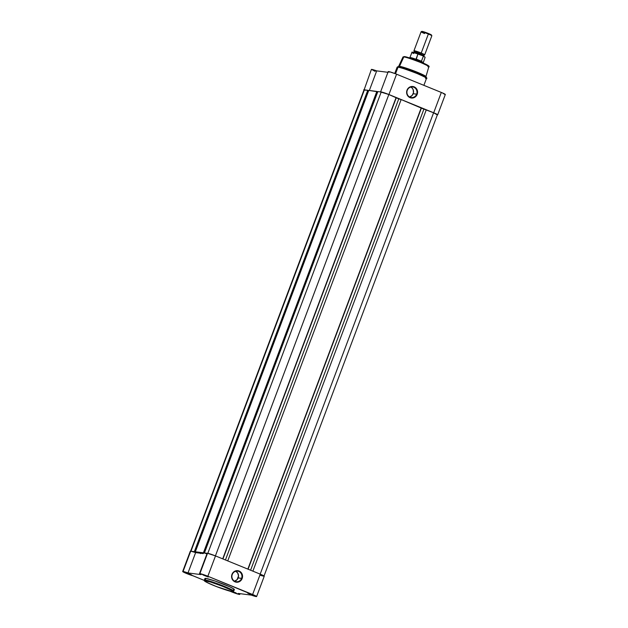 <?xml version="1.0" encoding="UTF-8"?>
<svg xmlns="http://www.w3.org/2000/svg" width="628" height="628" viewBox="0 0 628 628"><rect width="100%" height="100%" fill="white"/><g stroke="black" fill="none" stroke-linecap="round" stroke-linejoin="round"><path stroke-width="0.94" d="M208.19 577.006L203.009 574.958L208.19 577.006M203.166 574.95L208.363 576.967L203.166 574.95M191.367 574.856L186.178 572.807L191.367 574.856M186.335 572.799L191.532 574.816L186.335 572.799M231.426 591.403L236.026 592.871L231.669 591.521M252.951 595.25L247.754 593.232L252.951 595.25M247.919 593.201L253.115 595.218L247.919 593.201M232.234 574.51A5.346 5.04 97.3 0 0 235.045 581.41A5.346 5.04 97.3 0 0 241.607 578.333L242.157 578.514A5.801 5.471 -82.7 0 1 235.037 581.858A5.801 5.471 -82.7 0 1 231.983 574.369L232.234 574.51A5.346 5.04 -82.7 0 1 237.596 571.119A5.346 5.04 -82.7 0 1 241.607 578.333A5.346 5.04 -82.7 0 1 236.246 581.724A5.346 5.04 -82.7 0 1 232.234 574.51L233.153 572.453L234.911 571.142L238.075 570.726L240.061 571.535L241.592 573.089L242.549 576.284L241.662 579.534L239.229 581.74L236.065 582.156L233.247 580.649L231.708 577.721L231.983 574.369A5.801 5.471 -82.7 0 1 239.103 571.025A5.801 5.471 -82.7 0 1 242.157 578.514L238.161 577.893L241.607 578.333A5.346 5.04 97.3 0 0 238.797 571.433A5.346 5.04 97.3 0 0 232.234 574.51M233.42 589.645L234.33 589.598L233.977 589.064L229.707 586.788L214.909 580.979L205.866 578.412L205.262 580.013A0.573 0.542 97.3 0 0 205.56 580.751C207.169 580.751 213.261 582.768 223.827 586.803C232.47 590.603 235.233 592.188 232.117 591.584C230.507 591.584 224.424 589.566 213.85 585.532C205.207 581.74 202.451 580.146 205.56 580.751A0.573 0.542 -82.7 0 1 205.262 580.013L204.328 580.099A15.716 1.272 20.6 0 1 205.262 580.013L205.866 578.412A15.716 1.272 -159.4 0 0 204.932 578.498L204.328 580.099C205.05 580.806 202.247 580.225 208.716 583.31C215.537 586.56 229.463 591.435 232.242 591.615A0.573 0.542 -82.7 0 1 232.117 591.584L216.534 586.599L207.311 582.627L204.689 580.806L210.576 582.023L222.508 586.269L231.12 590.092L232.902 591.246L232.117 591.584A0.573 0.542 97.3 0 0 232.399 591.607M234.566 581.183A5.346 5.04 97.3 0 0 235.838 571.221M263.163 576.104L264.113 576.009L260.259 574.165L215.498 555.913L207.538 553.284L199.892 573.623A6.594 0.534 20.6 0 0 199.5 573.654A6.594 0.534 20.6 0 0 201.007 574.604L187.992 572.94L195.638 552.601L202.145 553.433A28.684 2.316 20.6 0 0 200.442 553.598A28.684 2.316 20.6 0 1 202.145 553.433L195.638 552.601L190.716 551.133L183.07 571.472A6.594 0.534 20.6 0 0 182.677 571.504A6.594 0.534 20.6 0 0 186.194 573.348A6.594 0.534 20.6 0 0 192.89 575.766L204.288 580.413L182.677 571.504L187.992 572.94L195.638 552.601A6.594 0.534 -159.4 0 0 190.716 551.133L183.07 571.472A6.594 0.534 20.6 0 1 187.992 572.94L201.007 574.604L199.892 573.623L207.852 576.253L215.498 555.913A6.594 0.534 -159.4 0 0 207.538 553.284L199.892 573.623A6.594 0.534 20.6 0 1 207.852 576.253L256.467 596.349L251.294 595.109L238.287 593.444L239.598 594.167L239.174 594.402L229.463 590.956M232.242 591.615L233.757 591.16L230.727 589.166L220.169 584.699L205.262 580.013A15.716 1.272 20.6 0 1 221.896 585.367A15.716 1.272 20.6 0 1 233.757 591.16L234.354 589.559A15.716 1.272 -159.4 0 0 222.493 583.757A15.716 1.272 -159.4 0 0 205.866 578.412L204.956 578.459L205.309 578.985M199.5 573.654L207.146 553.315L204.414 552.954L377.836 91.57L381.212 92.002L207.813 553.323L381.212 92.002L388.826 94.522L215.412 555.882L388.826 94.522L398.756 98.886L225.444 559.972L398.756 98.886L401.151 99.546L227.736 560.906L401.151 99.546L421.388 108.118L248.076 569.196L421.388 108.118L247.848 569.109L421.262 107.749L396.119 97.497L222.704 558.857L396.119 97.497L388.826 94.522A6.311 0.51 -159.4 0 0 381.212 92.002L377.836 91.57L204.414 552.954L207.161 553.299A6.594 0.534 -159.4 0 1 207.538 553.284L207.24 553.472M202.145 553.433L203.189 553.606L202.145 553.433M259.929 575.122L262.512 575.939M256.609 596.545L264.255 576.206A6.594 0.534 -159.4 0 0 260.259 574.165L215.498 555.913L207.852 576.253L252.613 594.504L260.259 574.165L252.613 594.504A6.594 0.534 20.6 0 1 256.609 596.545A6.594 0.534 20.6 0 1 251.294 595.109L238.287 593.444A6.594 0.534 20.6 0 1 239.786 594.394A6.594 0.534 20.6 0 1 236.191 593.554A6.594 0.534 20.6 0 1 229.738 591.074M182.677 571.504L190.323 551.164A6.594 0.534 -159.4 0 1 190.716 551.133L190.378 551.282M234.527 581.19L237.094 579.652L238.522 575.837L237.643 572.901L235.351 570.993M437.033 114.759L433.587 112.773L260.173 574.133L433.587 112.773L426.294 109.798L252.88 571.158L426.294 109.798L423.9 109.139L250.588 570.224L423.9 109.139L421.388 108.118L433.587 112.773A6.311 0.51 -159.4 0 1 437.41 114.728L263.988 576.111M396.244 97.866L222.932 558.944L396.244 97.866M204.414 552.954L205.285 553.276L204.414 552.954M205.285 553.276L206.918 553.935L205.285 553.276M377.742 91.837L376.839 91.437L203.417 552.821L204.171 553.135L377.593 91.751L368.762 90.408L195.339 551.792L203.417 552.821L376.839 91.437L368.762 90.408L195.339 551.792L196.093 552.098L204.171 553.135L377.742 91.837M196.211 552.114L197.867 552.789L196.211 552.114M364.161 90.079L367.765 90.283L194.342 551.667L191.603 551.313L196.643 552.632L194.978 551.957L368.518 90.589L367.765 90.283L194.342 551.667L195.096 551.973L368.518 90.589L367.765 90.283L364.389 89.851L190.991 551.172L364.389 89.851A6.311 0.51 -159.4 0 0 364.012 89.883L190.59 551.266M409.597 96.995A5.346 5.04 97.3 0 0 413.2 93.705L416.639 94.153A5.346 5.04 -82.7 0 1 411.277 97.536A5.346 5.04 -82.7 0 1 407.266 90.33A5.346 5.04 -82.7 0 1 412.627 86.939A5.346 5.04 -82.7 0 1 416.639 94.153A5.346 5.04 97.3 0 0 413.828 87.253A5.346 5.04 97.3 0 0 407.266 90.33L407.015 90.181A5.801 5.471 -82.7 0 1 414.142 86.845A5.801 5.471 -82.7 0 1 417.188 94.333L413.2 93.705A5.346 5.04 97.3 0 0 410.869 87.041M427.707 66.089C430.423 66.623 428.013 65.233 420.462 61.913C411.222 58.388 405.9 56.622 404.503 56.63A0.573 0.542 97.3 0 0 404.361 56.591L402.995 56.991L398.639 66.395A14.57 1.177 20.6 0 1 399.51 66.317L397.461 66.89A15.551 1.256 20.6 0 1 398.301 66.882L399.51 66.317A14.57 1.177 -159.4 0 0 398.717 66.325L397.077 67.29L398.019 67.204A0.573 0.542 -82.7 0 1 398.301 66.882A15.551 1.256 20.6 0 1 414.174 71.953A15.551 1.256 20.6 0 1 426.483 77.801L425.91 76.545A14.57 1.177 -159.4 0 0 414.378 71.066A14.57 1.177 -159.4 0 0 399.51 66.317L403.812 56.92A0.573 0.542 -82.7 0 1 404.361 56.591A0.573 0.542 97.3 0 0 403.812 56.92A13.808 1.115 -159.4 0 0 402.995 56.991L403.812 56.92L399.51 66.317A14.57 1.177 20.6 0 1 414.88 71.262A14.57 1.177 20.6 0 1 425.925 76.647A14.57 1.177 20.6 0 1 425.054 76.734M437.677 114.83L445.323 94.49A6.594 0.534 -159.4 0 0 441.319 92.442L433.681 112.781A6.594 0.534 20.6 0 1 437.677 114.83A6.594 0.534 20.6 0 1 437.355 114.869M426.483 77.801L426.506 78.351A15.716 1.272 -159.4 0 0 414.645 72.55A15.716 1.272 -159.4 0 0 398.019 67.204L395.538 73.782L398.019 67.204A15.716 1.272 -159.4 0 0 397.077 67.29L394.753 73.484M444.93 94.522L442.41 92.897L395.585 73.806L389.321 71.702L388.253 71.561L389.117 72.244M364.036 90.079L371.391 69.441A6.594 0.534 -159.4 0 1 376.706 70.878L369.343 90.479L376.706 70.878L387.947 72.314L376.706 70.878L371.611 69.394L375.136 71.38M415.116 87.363L416.623 88.909L417.463 90.974L417.494 93.234L416.694 95.346L415.202 96.995L413.24 97.913L411.105 97.976L409.118 97.167L407.588 95.605L406.748 93.541L406.716 91.28L407.509 89.168L409.009 87.528L410.971 86.601L413.106 86.546L415.116 87.363M380.576 91.986L388.92 94.538L433.681 112.781L437.284 114.861M388.92 94.538L433.681 112.781L441.319 92.442L396.566 74.198L388.92 94.538L396.566 74.198A6.594 0.534 -159.4 0 0 388.214 71.592L380.568 91.931A6.594 0.534 20.6 0 1 388.92 94.538M363.957 90.032A6.594 0.534 20.6 0 1 363.745 89.78L365.339 90.016M425.925 76.647L428.845 66.709A13.808 1.115 -159.4 0 0 418.381 61.607A13.808 1.115 -159.4 0 0 403.812 56.92C405.272 56.913 410.83 58.749 420.47 62.439C428.343 65.893 430.855 67.345 428.021 66.788M428.469 66.05L428.17 65.602M426.176 64.448L415.689 60.06L405.57 56.826M363.745 89.78A6.594 0.534 20.6 0 1 365.025 89.93M425.564 77.998C428.767 78.626 425.933 76.993 417.063 73.099C406.206 68.947 399.95 66.874 398.301 66.882A0.573 0.542 97.3 0 0 398.019 67.204C399.683 67.196 406.002 69.292 416.976 73.484C425.941 77.417 428.806 79.073 425.572 78.437L426.506 78.351L423.884 85.33M409.558 97.002L412.125 95.472L413.475 92.701L413.153 89.623L412.039 87.92L410.39 86.813M416.639 94.153L417.188 94.333A5.801 5.471 -82.7 0 1 410.068 97.67A5.801 5.471 -82.7 0 1 407.015 90.181L407.266 90.33A5.346 5.04 97.3 0 0 410.076 97.222A5.346 5.04 97.3 0 0 416.639 94.153M413.318 52.611L414.135 51.912L413.978 50.852L421.215 53.035L424.614 54.856L423.806 55.547L420.674 53.945L421.215 53.035L420.674 53.945L414.441 51.889L417.267 53.513L414.441 51.889L420.674 53.945L420.501 54.856L420.674 53.945L423.806 55.547L423.955 56.606M414.135 51.912L417.267 53.513M424.575 33.535A5.738 0.463 20.6 0 1 421.129 31.73A5.738 0.463 20.6 0 1 428.359 34.022L421.215 53.035A5.738 0.463 20.6 0 1 424.693 54.817L431.836 35.796A5.738 0.463 -159.4 0 0 428.359 34.022A5.738 0.463 20.6 0 1 431.836 35.757L431.507 35.042A5.181 0.416 -159.4 0 0 428.375 33.472L428.359 34.022L428.375 33.472L426.506 32.75L422.252 31.793M422.911 55.837L423.327 56.253L421.357 61.371L418.766 60.861A7.175 0.581 20.6 0 1 423.115 63.028A7.175 0.581 -159.4 0 0 418.766 60.861L416.034 59.205L417.903 54.039L422.911 55.837L418.484 54.032M417.541 53.686L413.577 52.43M413.059 52.305L412.392 52.226M412.266 52.257L412.274 52.352A6.798 0.549 -159.4 0 1 418.389 54M424.968 57.077L423.562 56.143M423.123 63.067L425.117 57.352A7.026 0.565 -159.4 0 0 423.327 56.253L421.459 61.23L416.034 59.016L421.16 61.363A7.026 0.565 20.6 0 1 423.154 62.565A7.026 0.565 -159.4 0 0 421.16 61.363L418.766 60.861L416.246 59.362A7.026 0.565 -159.4 0 0 410.005 57.603A7.026 0.565 20.6 0 1 416.246 59.362L417.903 54.039A7.026 0.565 -159.4 0 0 411.96 52.407A7.026 0.565 20.6 0 1 417.903 54.039L418.334 53.977M409.731 57.996A7.175 0.581 20.6 0 1 418.766 60.861A7.175 0.581 -159.4 0 0 409.731 57.996M430.784 35.027L431.452 35.113M431.515 35.05L428.375 33.472A5.181 0.416 -159.4 0 0 421.843 31.408L421.129 31.73M428.359 34.022A5.738 0.463 -159.4 0 0 421.098 31.761L413.954 50.774A5.738 0.463 20.6 0 1 421.215 53.035L428.359 34.022M417.432 52.556A5.738 0.463 20.6 0 1 413.954 50.774M423.052 55.9L423.327 56.253A7.026 0.565 20.6 0 1 425.101 57.368M413.742 53.513A7.026 0.565 20.6 0 1 411.968 52.391C411.293 51.755 413.452 52.289 418.436 54.016M240.053 593.672L239.786 594.394M248.358 592.942L247.77 593.201M186.767 572.54L186.178 572.807M203.598 574.691L203.009 574.958M404.369 56.591C409.118 57.195 431.632 65.697 428.845 66.709M409.699 58.019L411.96 52.407M422.966 55.861L425.117 57.352"/></g></svg>
